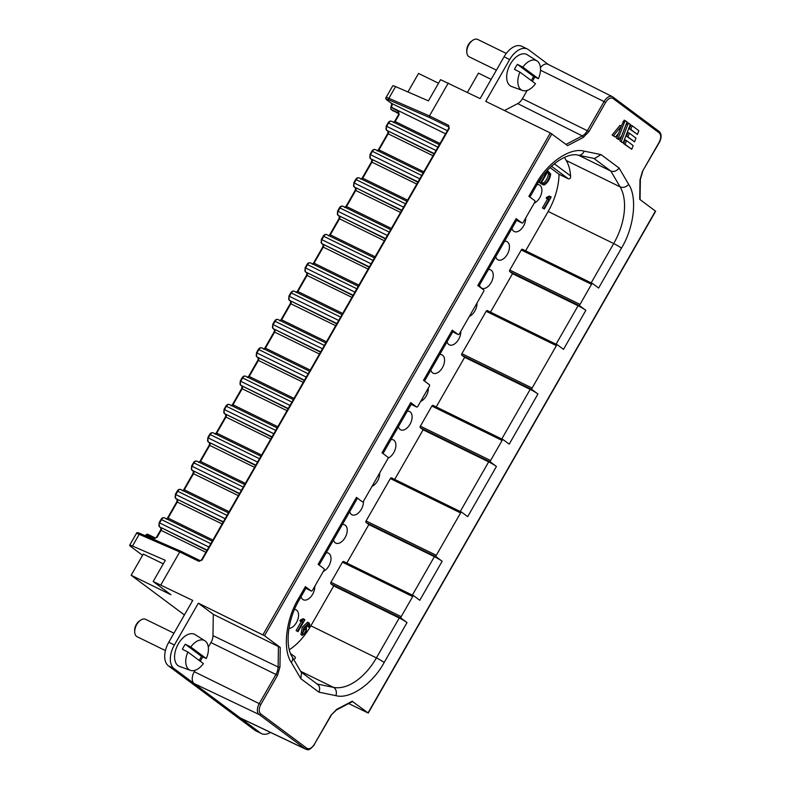 <?xml version="1.0" encoding="UTF-8"?>
<svg xmlns="http://www.w3.org/2000/svg" width="789" height="789" viewBox="0 0 789 789"><rect width="100%" height="100%" fill="white"/><g stroke="black" fill="none" stroke-linecap="round" stroke-linejoin="round"><path stroke-width="1.18" d="M173.955 633.202L145.62 619.335A9.675 5.701 116.1 0 0 140.541 620.243A9.675 5.701 116.1 0 0 134.722 632.137A9.675 5.701 116.1 0 0 136.576 636.388A9.675 5.701 116.1 0 0 137.108 636.713L165.434 650.58M506.291 53.435L477.72 39.45A9.675 5.701 116.1 0 0 472.641 40.367A9.675 5.701 116.1 0 0 466.822 52.261A9.675 5.701 116.1 0 0 468.676 56.502A9.675 5.701 116.1 0 0 469.208 56.828L496.419 70.152M203.394 663.579A16.5 9.724 -63.9 0 1 190.396 670.354A16.5 9.724 -63.9 0 1 188.906 669.545A16.5 9.724 -63.9 0 1 187.881 652.02L203.394 663.579M190.396 670.354L179.596 666.439A17.743 10.454 -63.9 0 1 177.998 665.581A17.743 10.454 -63.9 0 1 178.097 644.288A17.743 10.454 -63.9 0 1 195.159 634.642L204.874 640.776A16.5 9.724 -63.9 0 1 205.239 641.033A16.5 9.724 -63.9 0 1 206.274 658.559L201.422 656.261L185.307 644.248A17.121 10.089 116.1 0 0 182.427 649.268L187.881 652.02M199.153 660.413A17.121 10.089 116.1 0 0 201.422 656.261M519.981 72.134L535.494 83.703A16.5 9.724 -63.9 0 1 522.496 90.469A16.5 9.724 -63.9 0 1 521.006 89.67A16.5 9.724 -63.9 0 1 519.981 72.134L514.527 69.393A17.121 10.089 116.1 0 1 517.406 64.373L533.522 76.385L538.374 78.683L522.851 67.114L517.406 64.373M522.496 90.469L511.696 86.563A17.743 10.454 -63.9 0 1 510.098 85.695A17.743 10.454 -63.9 0 1 510.197 64.402A17.743 10.454 -63.9 0 1 527.259 54.757L536.974 60.891A16.5 9.724 -63.9 0 1 537.339 61.148A16.5 9.724 -63.9 0 1 538.374 78.683M531.253 80.537A17.121 10.089 116.1 0 0 533.522 76.385M294.494 609.463A10.158 5.987 -63.9 0 1 296.043 609.828A10.158 5.987 -63.9 0 1 296.605 610.173A10.158 5.987 -63.9 0 1 297.364 620.687A10.158 5.987 -63.9 0 1 288.932 628.448M326.143 552.862A10.158 5.987 -63.9 0 1 328.48 553.178A10.158 5.987 -63.9 0 1 329.052 553.523A10.158 5.987 -63.9 0 1 330.315 562.646A10.158 5.987 -63.9 0 1 323.362 571.325M488.361 269.611A10.158 5.987 -63.9 0 1 490.699 269.927A10.158 5.987 -63.9 0 1 491.271 270.272A10.158 5.987 -63.9 0 1 491.36 282.186A10.158 5.987 -63.9 0 1 481.773 288.182A10.158 5.987 -63.9 0 1 481.211 287.837A10.158 5.987 -63.9 0 1 479.505 285.076M460.766 331.4A10.158 5.987 -63.9 0 1 456.949 341.755A10.158 5.987 -63.9 0 1 449.326 344.832A10.158 5.987 -63.9 0 1 448.763 344.487A10.158 5.987 -63.9 0 1 447.067 341.726M504.585 241.286A10.158 5.987 -63.9 0 1 506.923 241.602A10.158 5.987 -63.9 0 1 507.485 241.947A10.158 5.987 -63.9 0 1 507.583 253.861A10.158 5.987 -63.9 0 1 497.987 259.857A10.158 5.987 -63.9 0 1 497.425 259.512A10.158 5.987 -63.9 0 1 495.729 256.75M525.661 218.099A10.158 5.987 -63.9 0 1 521.835 228.455A10.158 5.987 -63.9 0 1 514.211 231.532A10.158 5.987 -63.9 0 1 513.649 231.187A10.158 5.987 -63.9 0 1 511.953 228.425M407.252 411.237A10.158 5.987 -63.9 0 1 409.59 411.552A10.158 5.987 -63.9 0 1 410.162 411.897A10.158 5.987 -63.9 0 1 410.25 423.811A10.158 5.987 -63.9 0 1 400.664 429.808A10.158 5.987 -63.9 0 1 400.102 429.463A10.158 5.987 -63.9 0 1 398.396 426.701M314.772 586.326A10.158 5.987 -63.9 0 1 310.945 596.681A10.158 5.987 -63.9 0 1 303.331 599.758A10.158 5.987 -63.9 0 1 302.769 599.413A10.158 5.987 -63.9 0 1 301.063 596.652M537.033 184.636A10.158 5.987 -63.9 0 1 539.37 184.951A10.158 5.987 -63.9 0 1 539.932 185.297A10.158 5.987 -63.9 0 1 541.205 194.419A10.158 5.987 -63.9 0 1 534.252 203.098M342.367 524.537A10.158 5.987 -63.9 0 1 344.704 524.853A10.158 5.987 -63.9 0 1 345.266 525.198A10.158 5.987 -63.9 0 1 345.365 537.112A10.158 5.987 -63.9 0 1 335.769 543.108A10.158 5.987 -63.9 0 1 335.207 542.763A10.158 5.987 -63.9 0 1 333.51 540.001M363.443 501.321A10.158 5.987 -63.9 0 1 359.626 511.696A10.158 5.987 -63.9 0 1 351.993 514.783A10.158 5.987 -63.9 0 1 351.43 514.438A10.158 5.987 -63.9 0 1 349.734 511.676M439.7 354.586A10.158 5.987 -63.9 0 1 442.037 354.902A10.158 5.987 -63.9 0 1 442.599 355.247A10.158 5.987 -63.9 0 1 442.698 367.161A10.158 5.987 -63.9 0 1 433.102 373.158A10.158 5.987 -63.9 0 1 432.54 372.812A10.158 5.987 -63.9 0 1 430.843 370.051M391.028 439.562A10.158 5.987 -63.9 0 1 393.376 439.877A10.158 5.987 -63.9 0 1 393.938 440.223A10.158 5.987 -63.9 0 1 395.171 449.464A10.158 5.987 -63.9 0 1 388.089 458.093M348.699 703.561L368.246 713.059L352.269 701.352M260.656 713.838A1.292 1.036 126.7 0 1 259.088 714.499L305.323 748.939L240.32 717.99L174.063 668.618A19.35 11.401 -63.9 0 1 174.389 644.998L198.345 603.181L264.502 635.717L280.233 647.434L279.957 666.991L277.481 675.394L260.784 704.547C258.743 708.69 258.693 711.786 260.656 713.838L306.891 748.278A1.292 1.036 126.7 0 1 305.323 748.939A8.896 5.247 -63.9 0 0 305.846 749.254L240.892 718.335A9.675 5.701 -63.9 0 1 240.32 717.99L260.36 732.922A19.35 11.401 116.1 0 0 261.425 733.573A19.35 11.401 116.1 0 0 270.509 732.439M184.409 614.947L131.152 575.26L170.947 594.738L153.174 581.493L192.723 600.429L168.777 642.246A19.35 11.401 116.1 0 0 168.442 665.867L254.739 730.17A19.35 11.401 116.1 0 0 255.814 730.821L261.425 733.573M387.951 100.726A1.292 1.036 -53.3 0 0 388.07 100.834C385.9 99.345 385.239 98.23 386.068 97.511L392.774 85.804A12.9 1.144 29.8 0 1 395.595 86.593L428.437 100.864L440.568 79.679L480.116 98.605L504.072 56.788A19.35 11.401 116.1 0 1 521.825 46.295L527.437 49.046A19.35 11.401 -63.9 0 1 528.512 49.707L548.306 64.451M407.943 91.958L418.545 73.436L438.536 83.23M262.944 634.8L550.347 132.976L567.626 145.62L583.209 137.473L588.969 131.516L605.666 102.363C608.171 98.556 610.637 97.274 613.063 98.497L659.298 132.947C661.261 134.988 661.212 138.085 659.16 142.227L642.473 171.381L639.997 179.784L639.721 199.341L655.639 211.245L368.246 713.059M637.423 134.426L629.385 128.785L630.806 125.076L632.206 125.757L638.843 130.708L637.423 134.426L630.786 129.475L632.206 125.757M621.328 126.023L624.188 120.145L627.028 121.9L621.673 135.925L618.714 139.574L616.613 138.361L618.527 133.351M436.307 555.308L366.086 520.947L390.358 478.568L460.579 512.939L436.307 555.308A1.292 0.759 -63.9 0 0 436.287 556.886L442.146 561.255A6.45 0.572 -150.2 0 0 434.384 556.659L412.351 595.133M442.146 561.255L419.787 600.281L413.939 595.922A1.292 0.759 -63.9 0 0 413.86 595.873L343.639 561.502A1.292 0.759 -63.9 0 1 343.708 561.551L413.791 595.843M330.936 583.85L401.167 618.221L407.016 622.58A6.45 0.572 -150.2 0 0 399.254 617.994L333.717 585.921L330.936 583.85A1.292 0.759 -63.9 0 1 330.966 582.272L342.456 562.202L412.677 596.573A1.292 0.759 -63.9 0 1 413.86 595.873M412.677 596.573L401.187 616.643L330.966 582.272M401.167 618.221A1.292 0.759 -63.9 0 1 401.187 616.643M407.016 622.58L384.174 662.484C372.664 683.974 349.813 699.646 335.848 695.632L318.924 692.18C320.314 688.491 319.683 685.769 317.03 684.014M318.924 692.18L300.856 678.718L291.289 662.425C282.452 649.455 285.855 619.296 298.489 598.634L305.373 586.621L311.231 590.981L305.826 588.338L311.3 591.03A1.292 0.759 -63.9 0 1 311.231 590.981M383.02 453.557L411.661 403.534A6.45 0.572 -150.2 0 0 410.753 402.617L382.014 452.797L387.863 457.166A1.292 0.759 -63.9 0 1 387.843 458.734L363.571 501.114A1.292 0.759 -63.9 0 1 362.388 501.814A1.292 0.759 -63.9 0 1 362.319 501.774L356.46 497.405L318.145 564.313L324.003 568.682A1.292 0.759 -63.9 0 1 323.973 570.25L312.483 590.33A1.292 0.759 -63.9 0 1 311.3 591.03M410.753 402.617L416.602 406.986L411.207 404.343L416.681 407.025A1.292 0.759 -63.9 0 1 416.602 406.986M424.531 381.067L453.182 331.045A6.45 0.572 -150.2 0 0 452.265 330.137L423.525 380.318L429.374 384.677A1.292 0.759 -63.9 0 1 429.354 386.255L417.864 406.325A1.292 0.759 -63.9 0 1 416.681 407.025M452.265 330.137L458.113 334.497L452.718 331.853M478.815 286.279L517.042 219.529A6.45 0.572 -150.2 0 0 516.124 218.622L477.809 285.529L483.667 289.888A1.292 0.759 -63.9 0 1 483.637 291.466L459.376 333.836A1.292 0.759 -63.9 0 1 458.192 334.536A1.292 0.759 -63.9 0 1 458.113 334.497M516.124 218.622L521.983 222.981L516.578 220.338L522.052 223.021A1.292 0.759 -63.9 0 1 521.983 222.981M584.107 151.143A6.45 5.148 101.5 0 1 578.13 155.177L594.561 158.52L601.021 154.595L584.107 151.143C570.141 147.129 547.29 162.8 535.78 184.301L528.896 196.313L534.755 200.682A1.292 0.759 -63.9 0 1 534.735 202.25L523.235 222.32A1.292 0.759 -63.9 0 1 522.052 223.021M601.021 154.595L619.099 168.057L628.665 184.35C637.502 197.319 634.1 227.479 621.466 248.14L598.614 288.034L592.756 283.675A1.292 0.759 -63.9 0 0 592.687 283.626L522.466 249.265A1.292 0.759 -63.9 0 1 522.535 249.304L592.608 283.596M509.763 271.603L579.984 305.974L585.842 310.343A6.45 0.572 -150.2 0 0 578.081 305.757L512.534 273.675L509.763 271.603A1.292 0.759 -63.9 0 1 509.783 270.035L521.282 249.965L591.503 284.326A1.292 0.759 -63.9 0 1 592.687 283.626M591.503 284.326L580.014 304.406L509.783 270.035M579.984 305.974A1.292 0.759 -63.9 0 1 580.014 304.406M585.842 310.343L563.494 349.369L557.636 345.01A1.292 0.759 -63.9 0 0 557.567 344.961A1.292 0.759 -63.9 0 0 556.383 345.661L532.111 388.04L461.89 353.669L486.152 311.29A1.292 0.759 -63.9 0 1 487.336 310.59A1.292 0.759 -63.9 0 1 487.415 310.639L557.488 344.931M532.092 389.618L537.94 393.977A6.45 0.572 -150.2 0 0 530.178 389.391L464.642 357.309L461.861 355.247L532.092 389.618A1.292 0.759 -63.9 0 1 532.111 388.04M537.94 393.977L509.201 444.158L503.352 439.798A1.292 0.759 -63.9 0 0 503.274 439.749L433.053 405.378A1.292 0.759 -63.9 0 1 433.122 405.428L503.195 439.72M420.35 427.727L490.571 462.098L496.429 466.467A6.45 0.572 -150.2 0 0 488.667 461.871L423.121 429.798L420.35 427.727A1.292 0.759 -63.9 0 1 420.369 426.159L431.869 406.079L502.09 440.449A1.292 0.759 -63.9 0 1 503.274 439.749M502.09 440.449L490.6 460.52L420.369 426.159M490.571 462.098A1.292 0.759 -63.9 0 1 490.6 460.52M496.429 466.467L467.69 516.647L461.831 512.278A1.292 0.759 -63.9 0 0 461.762 512.239A1.292 0.759 -63.9 0 0 460.579 512.939M306.891 748.278C309.318 749.511 311.783 748.219 314.288 744.412L330.986 715.258L336.745 709.311L352.328 701.165M615.45 137.138L612.136 135.027L619.967 125.362L621.377 126.053L618.625 133.223L615.45 137.138L613.536 135.718L621.377 126.053M621.781 142.217L619.868 140.797L626.288 124.021L627.452 122.581L630.293 124.337L623.192 142.908L621.781 142.217M629.366 133.193L636.003 138.134L634.583 141.852L626.545 136.221L627.965 132.503L629.366 133.193L627.945 136.901L626.545 136.221M625.105 144.338L631.742 149.279L623.695 143.647L625.125 139.929L626.525 140.62L625.105 144.338L623.695 143.647M200.031 560.614L181.105 551.353L179.734 551.955L160.887 584.846M550.347 132.976L485.738 101.357L509.684 59.54A19.35 11.401 -63.9 0 1 527.437 49.046M448.28 83.032L429.443 115.924L429.541 117.561L448.616 126.891A1.292 1.036 126.7 0 1 448.744 126.98L448.734 128.282L201.57 559.855L200.11 560.644A1.292 0.759 -63.9 0 1 200.179 560.693M386.068 97.511A12.9 1.144 29.8 0 1 388.888 98.3L429.443 115.924L448.635 125.323L449.237 128.469L202.073 560.032L198.927 561.344L179.734 551.955L139.18 534.321A1.292 1.006 -66.5 0 1 140.649 533.768L180.878 551.255M153.174 581.493L165.315 560.308L132.473 546.037A12.9 1.144 -150.2 0 0 129.652 545.248A12.9 1.144 -150.2 0 0 131.487 547.073L142.562 555.328M163.284 563.859L143.282 554.075L131.152 575.26M491.143 79.364L478.459 73.15L467.433 92.402M629.385 128.785L630.786 129.475M616.613 138.361L618.014 139.051L624.434 122.275L623.024 121.585M618.714 139.574L618.014 139.051M624.434 122.275L625.598 120.835M346.805 563.05L368.838 524.586L434.384 556.659M368.838 524.586L366.066 522.515A1.292 0.759 116.1 0 1 366.086 520.947M619.099 168.057C616.623 171.095 613.872 172.091 610.814 171.045L620.105 186.855A51.61 30.406 -63.9 0 1 613.704 243.554L591.178 282.886M356.46 497.405A6.45 0.572 29.8 0 1 357.378 498.323L319.151 565.072M298.489 598.634A6.45 0.572 29.8 0 1 299.406 599.551L306.29 587.529A6.45 0.572 -150.2 0 0 305.373 586.621M300.856 678.718L301.487 672.731L292.167 656.872C284.947 645.806 287.324 619.809 299.406 599.551M280.233 647.434L213.286 614.315L198.345 603.181M612.136 135.027L613.536 135.718M626.288 124.021L627.689 124.701L628.853 123.262M619.868 140.797L621.278 141.478L627.689 124.701M623.192 142.908L621.278 141.478M627.945 136.901L634.583 141.852M631.742 149.279L633.163 145.57L626.525 140.62M260.784 704.547L259.246 703.63A8.896 5.247 116.1 0 0 259.088 714.499L194.094 683.54A9.675 5.701 -63.9 0 1 194.262 671.735L195.09 670.285M200.268 661.241L202.753 656.892M208.316 647.187L210.959 642.581A9.675 5.701 116.1 0 0 212.991 635.658L213.286 614.315M140.541 620.243L139.298 621.111A7.742 4.556 116.1 0 0 134.643 630.628L134.722 632.137M181.105 551.353L140.531 533.699C137.799 532.447 136.408 532.388 136.359 533.532L129.652 545.248M504.457 110.519L517.692 103.606A9.675 5.701 116.1 0 0 522.436 98.704L527.19 90.4M532.368 81.366L534.853 77.016M540.445 67.607A9.675 5.701 -63.9 0 1 548.039 64.323L612.313 96.643A8.896 5.247 116.1 0 0 604.118 101.446L587.42 130.599A10.454 6.154 -63.9 0 1 582.302 135.905L566.009 144.417M472.641 40.367L471.398 41.235A7.742 4.556 116.1 0 0 466.743 50.752L466.822 52.261M461.683 512.209L391.61 477.907A1.292 0.759 116.1 0 0 391.541 477.868A1.292 0.759 116.1 0 0 390.358 478.568M309.051 622.896L303.676 627.866L302.315 635.352L300.915 634.662L302.276 627.176L307.641 622.205L309.051 622.896L309.821 624.602L309.012 627.186L307.128 626.141L307.68 623.902M342.456 562.202A1.292 0.759 -63.9 0 1 343.639 561.502M394.707 479.416L423.121 429.798M431.869 406.079A1.292 0.759 -63.9 0 1 433.053 405.378M436.218 406.937L464.642 357.309M461.861 355.247A1.292 0.759 -63.9 0 1 461.89 353.669M490.502 312.148L512.534 273.675M521.282 249.965A1.292 0.759 -63.9 0 1 522.466 249.265M525.632 250.813L548.158 211.472A51.61 30.406 116.1 0 0 559.006 174.251L550.091 167.613M289.336 649.761A51.61 30.406 116.1 0 0 310.866 625.815L333.717 585.921M476.99 303.075A10.158 5.987 -63.9 0 1 469.356 316.399M428.328 388.05A10.158 5.987 -63.9 0 1 420.695 401.374M379.657 473.025A10.158 5.987 -63.9 0 1 372.033 486.349M542.901 184.705L544.232 184.991C547.832 182.723 549.982 179.064 550.692 174.024L547.517 170.7L540.495 182.969L539.084 182.289L542.428 176.45M541.806 184.172L539.084 182.289M542.428 207.941L544.341 209.006L542.428 207.941L547.596 198.907M548.276 198.276L547.536 198.808L548.03 199.124L546.619 198.433L546.59 197.408L549.312 196.066L550.712 196.757L548 198.098L546.59 197.408M296.122 630.598L298.035 631.664L296.122 630.598L301.299 621.564M301.97 620.933L301.24 621.466L301.723 621.781L300.323 621.091L300.293 620.065L303.006 618.724L304.416 619.414L301.694 620.756L300.293 620.065M559.006 174.251L568.366 178.837C570.033 179.034 570.782 178.067 570.585 175.917A51.61 30.406 116.1 0 0 566.265 160.502L564.421 157.376M578.584 155.265L610.814 171.045L593.811 158.372M293.636 659.367A51.61 30.406 116.1 0 0 293.735 659.338C295.54 658.647 295.865 657.76 294.701 656.685M185.307 644.248L190.751 647A16.5 9.724 -63.9 0 1 204.874 640.776M395.595 86.593L388.888 98.3A1.292 1.006 113.5 0 0 389.085 99.976C386.058 98.714 385.762 99.029 388.198 100.913L391.443 103.32L447.353 130.688M522.851 67.114A16.5 9.724 -63.9 0 1 536.974 60.891M390.742 107.817L391.068 107.817A1.292 0.759 116.1 0 0 391.038 109.395A1.292 1.036 126.7 0 1 390.91 109.316L398.859 113.794M309.012 627.186L308.568 623.833L305.57 627.206L305.008 626.93M309.101 624.996L307.7 624.306M308.538 626.831L307.128 626.141M302.315 635.352L306.329 631.969L306.457 627.255L305.57 627.206M540.495 182.969L543.217 184.853M544.341 209.006L551.166 197.092L550.712 196.757M543.828 208.631L549.262 199.144L546.136 198.118M298.035 631.664L304.86 619.75L304.416 619.414M297.532 631.289L302.966 621.801L299.83 620.775M288.281 633.636L288.389 632.482M206.274 658.559L190.751 647M303.913 634.169L306.467 629.661L305.945 628.152L302.207 632.778L302.749 634.376L303.913 634.169L302.503 633.488L305.077 628.222M547.477 172.12L541.609 182.358L544.538 183.906C547.408 181.855 549.193 178.778 549.884 174.675L547.477 172.12M542.783 183.235L543.394 183.64M205.89 552.3L161.055 530.356L157.1 537.279L153.954 538.591L146.458 534.922L146.143 535.484L158.244 541.402M391.058 107.265L398.553 111.486L399.145 114.632L395.19 121.545L440.025 143.49M306.467 629.661L305.067 628.971M549.884 174.675L547.329 172.377M544.538 183.906L543.138 183.216C546.008 181.164 547.783 178.087 548.473 173.984M542.28 183.097L543.138 183.216M655.452 211.058L368.059 712.881M551.896 133.893L264.502 635.717M260.36 732.922L254.739 730.17M174.063 668.618L168.442 665.867M174.389 644.998L168.777 642.246M509.684 59.54L504.072 56.788M132.473 546.037L139.18 534.321A12.9 1.144 -150.2 0 0 136.359 533.532M336.745 709.311A1.292 0.809 62.4 0 1 336.4 709.992L352.663 701.49M436.287 556.886L366.066 522.515M488.667 461.871L460.253 511.499M530.178 389.391L501.765 439.009M486.152 311.29L556.383 345.661M578.081 305.757L556.048 344.221M621.466 248.14A6.45 0.572 -150.2 0 0 613.704 243.554L548.158 211.472M628.665 184.35A6.45 4.852 149.6 0 1 620.105 186.855L566.265 160.502M535.78 184.301A6.45 0.572 29.8 0 1 536.698 185.208C548.079 164.447 567.755 152.169 578.13 155.177M291.289 662.425A6.45 4.852 -30.4 0 0 292.167 656.872M335.848 695.632A6.45 5.148 -78.5 0 0 333.461 687.357L317.198 684.043M384.174 662.484A6.45 0.572 -150.2 0 0 376.412 657.888A51.61 30.406 -63.9 0 1 333.461 687.357L300.648 671.301M399.254 617.994L376.412 657.888L310.866 625.815M583.209 137.473A1.292 0.809 -117.6 0 0 582.302 135.905L517.692 103.606M588.969 131.516L522.436 98.704M605.666 102.363L540.504 70.221M613.063 98.497A1.292 1.036 -53.3 0 0 612.777 96.929A8.896 5.247 116.1 0 0 612.313 96.643L659.131 131.447A1.292 1.036 -53.3 0 0 659.002 131.378L613.004 97.096M659.298 132.947A1.292 1.036 -53.3 0 0 659.131 131.447C661.675 133.943 661.754 137.602 659.348 142.415L659.16 142.227M642.473 171.381L659.348 142.415M639.997 179.784A1.292 0.651 0.8 0 0 640.352 179.35L642.65 171.568M330.986 715.258L336.4 709.992M314.288 744.412L331.173 715.445M277.481 675.394L275.943 674.477L259.246 703.63L194.262 671.735M279.957 666.991A1.292 0.651 -179.2 0 1 278.132 667.001A10.454 6.154 -63.9 0 1 275.943 674.477L210.959 642.581M278.428 646.329L278.132 667.001L212.991 635.658M198.927 561.344A1.292 0.759 -63.9 0 1 200.11 560.644L181.026 551.304M202.073 560.032L201.57 559.855M449.237 128.469L448.734 128.282M448.635 125.323A1.292 0.759 116.1 0 0 448.616 126.891L448.823 127.049M389.085 99.976L429.541 117.561M145.817 535.484L146.143 535.484A3.225 1.903 116.1 0 1 145.797 535.997M145.955 534.745L147.642 534.222A1.292 0.759 -63.9 0 0 146.458 534.922L145.324 535.79M445.578 133.785L391.383 107.265A3.225 1.903 116.1 0 0 391.443 103.32A1.292 1.036 126.7 0 1 391.305 103.241L388.07 100.834A1.292 1.036 -53.3 0 0 388.198 100.913M390.91 109.316L390.88 107.077C391.798 104.375 391.946 103.103 391.305 103.241A1.292 1.036 126.7 0 1 391.186 103.142M398.741 113.212L391.038 109.395L393.267 111.052M568.366 178.837L551.491 166.262M570.585 175.917L554.322 163.796M153.954 538.591A1.292 0.759 -63.9 0 1 155.137 537.891L147.642 534.222A1.292 0.759 -63.9 0 1 147.711 534.271L155.058 537.861M398.553 111.486A1.292 0.759 -63.9 0 0 398.534 113.054A1.292 1.036 126.7 0 1 398.662 113.143L399.145 114.632M222.113 523.975L177.278 502.031L168.087 518.097L212.922 540.041M238.337 495.65L193.502 473.716L184.31 489.772L229.135 511.716M254.561 467.325L209.726 445.391L200.524 461.447L245.359 483.391M270.785 439L225.95 417.065L216.748 433.122L261.583 455.066M286.999 410.674L242.164 388.74L232.972 404.796L277.807 426.741M303.223 382.349L258.388 360.415L249.196 376.471L294.031 398.415M319.446 354.024L274.611 332.09L265.42 348.146L310.245 370.09M335.67 325.699L290.835 303.765L281.634 319.821L326.468 341.765M351.894 297.374L307.059 275.44L297.857 291.496L342.692 313.44M368.108 269.059L323.273 247.115L314.081 263.171L358.916 285.115M384.332 240.734L339.497 218.79L330.305 234.846L375.14 256.79M400.556 212.409L355.721 190.465L346.529 206.521L391.354 228.465M416.779 184.084L371.944 162.139L362.743 178.196L407.578 200.14M433.003 155.758L388.168 133.814L378.967 149.871L423.801 171.815M206.955 550.446L159.556 526.855A1.292 1.036 126.7 0 1 159.417 526.766L160.956 527.92A1.292 1.036 126.7 0 0 161.094 527.999A1.933 1.144 116.1 0 1 161.055 530.356L160.552 530.178L156.597 537.092L157.1 537.279M156.774 537.279L155.137 537.891A1.292 0.759 -63.9 0 1 155.206 537.93M208.907 547.043L159.605 522.91L159.102 522.732L159.417 526.766M164.664 517.929A3.225 1.903 116.1 0 0 164.477 517.821A3.225 1.903 116.1 0 0 161.518 519.566L159.605 522.91A3.225 1.903 116.1 0 0 159.556 526.855L207.132 550.14M210.821 543.7L161.015 519.389C161.962 517.89 163.116 517.367 164.477 517.821L212.251 541.205M167.09 519.093A1.933 1.144 116.1 0 0 168.087 518.097L166.262 519.132M223.179 522.121L175.769 498.53A1.292 1.036 126.7 0 1 175.641 498.441L177.18 499.595A1.292 1.036 126.7 0 0 177.318 499.674A1.933 1.144 116.1 0 1 177.278 502.031L176.775 501.853L167.584 517.909M176.775 501.853L177.17 499.585A1.292 1.036 126.7 0 1 177.071 499.486M225.131 518.718L175.829 494.585L175.326 494.407L175.641 498.441M180.878 489.604A3.225 1.903 116.1 0 0 180.701 489.496A3.225 1.903 116.1 0 0 177.742 491.241L175.829 494.585A3.225 1.903 116.1 0 0 175.769 498.53L223.356 521.815M227.045 515.375L177.239 491.064C178.186 489.565 179.34 489.042 180.701 489.496L228.475 512.88M183.314 490.768A1.933 1.144 116.1 0 0 184.31 489.772L182.486 490.807M239.402 493.796L191.993 470.205A1.292 1.036 126.7 0 1 191.865 470.116L193.404 471.27A1.292 1.036 126.7 0 0 193.532 471.349A1.933 1.144 116.1 0 1 193.502 473.716L192.999 473.528L193.394 471.26A1.292 1.036 126.7 0 1 193.285 471.161M241.345 490.393L192.052 466.269A3.225 1.903 116.1 0 0 191.993 470.205L239.58 493.49M243.268 487.05L193.966 462.916L192.052 466.269L191.549 466.082L193.463 462.739C194.41 461.24 195.564 460.717 196.925 461.171A3.225 1.903 116.1 0 0 193.966 462.916L193.463 462.739M197.102 461.279A3.225 1.903 116.1 0 0 196.925 461.171L244.698 484.554M199.538 462.443A1.933 1.144 116.1 0 0 200.524 461.447L200.021 461.259L209.223 445.203L209.618 442.935A1.292 1.036 126.7 0 1 209.509 442.836M255.626 465.471L208.217 441.879A1.292 1.036 126.7 0 1 208.089 441.791L209.627 442.945A1.292 1.036 126.7 0 0 209.756 443.023A1.933 1.144 116.1 0 1 209.726 445.391L209.223 445.203M257.569 462.068L208.276 437.944A3.225 1.903 116.1 0 0 208.217 441.879L255.794 465.165M259.482 458.725L210.19 434.591L208.276 437.944L207.773 437.757L209.687 434.414C210.624 432.914 211.777 432.392 213.148 432.845A3.225 1.903 116.1 0 0 210.19 434.591L209.687 434.414M213.326 432.954A3.225 1.903 116.1 0 0 213.148 432.845L260.912 456.229M215.752 434.118A1.933 1.144 116.1 0 0 216.748 433.122L216.245 432.934L225.447 416.878L225.832 414.61A1.292 1.036 126.7 0 1 225.733 414.511M271.84 437.145L224.441 413.554A1.292 1.036 126.7 0 1 224.303 413.466L225.851 414.619A1.292 1.036 126.7 0 0 225.979 414.698A1.933 1.144 116.1 0 1 225.95 417.065L225.447 416.878M273.793 433.743L224.49 409.619A3.225 1.903 116.1 0 0 224.441 413.554L272.018 436.84M275.706 430.399L226.413 406.266L224.49 409.619L223.987 409.432L225.91 406.088C226.847 404.589 228.001 404.067 229.372 404.52A3.225 1.903 116.1 0 0 226.413 406.266L225.91 406.088M229.55 404.629A3.225 1.903 116.1 0 0 229.372 404.52L277.136 427.904M231.976 405.802A1.933 1.144 116.1 0 0 232.972 404.796L232.469 404.609L241.661 388.553L242.055 386.285M288.064 408.82L240.665 385.229A1.292 1.036 126.7 0 1 240.527 385.14L242.065 386.294A1.292 1.036 126.7 0 0 242.203 386.373A1.933 1.144 116.1 0 1 242.164 388.74L241.661 388.553M290.017 405.418L240.714 381.294A3.225 1.903 116.1 0 0 240.665 385.229L288.241 408.515M291.93 402.074L242.627 377.941L240.714 381.294L240.211 381.107L242.124 377.763C243.071 376.264 244.225 375.742 245.586 376.195A3.225 1.903 116.1 0 0 242.627 377.941L242.124 377.763M245.773 376.304A3.225 1.903 116.1 0 0 245.586 376.195L293.36 399.579M248.2 377.477A1.933 1.144 116.1 0 0 249.196 376.471L248.693 376.284L257.885 360.228L258.279 357.959A1.292 1.036 126.7 0 1 258.181 357.861M304.288 380.495L256.879 356.904A1.292 1.036 126.7 0 1 256.75 356.815L258.289 357.969A1.292 1.036 126.7 0 0 258.427 358.048A1.933 1.144 116.1 0 1 258.388 360.415L257.885 360.228M306.24 377.093L256.938 352.969A3.225 1.903 116.1 0 0 256.879 356.904L304.465 380.19M308.154 373.749L258.851 349.616L256.938 352.969L256.435 352.782L258.348 349.438C259.295 347.939 260.449 347.416 261.81 347.87A3.225 1.903 116.1 0 0 258.851 349.616L258.348 349.438M261.987 347.979A3.225 1.903 116.1 0 0 261.81 347.87L309.584 371.254M264.423 349.152A1.933 1.144 116.1 0 0 265.42 348.146L264.907 347.959L274.108 331.903L274.503 329.634A1.292 1.036 126.7 0 1 274.394 329.536M320.512 352.17L273.102 328.579A1.292 1.036 126.7 0 1 272.974 328.5L274.513 329.644A1.292 1.036 126.7 0 0 274.641 329.723A1.933 1.144 116.1 0 1 274.611 332.09L274.108 331.903M322.454 348.768L273.162 324.644A3.225 1.903 116.1 0 0 273.102 328.579L320.689 351.864M324.378 345.424L275.075 321.291L273.162 324.644L272.659 324.457L274.572 321.113C275.519 319.614 276.673 319.091 278.034 319.545A3.225 1.903 116.1 0 0 275.075 321.291L274.572 321.113M278.211 319.653A3.225 1.903 116.1 0 0 278.034 319.545L325.808 342.929M280.647 320.827A1.933 1.144 116.1 0 0 281.634 319.821L281.131 319.634L290.332 303.578L290.727 301.309A1.292 1.036 126.7 0 1 290.618 301.211M336.735 323.845L289.326 300.254A1.292 1.036 126.7 0 1 289.198 300.175L290.737 301.319A1.292 1.036 126.7 0 0 290.865 301.398A1.933 1.144 116.1 0 1 290.835 303.765L290.332 303.578M338.678 320.442L289.385 296.319A3.225 1.903 116.1 0 0 289.326 300.254L336.903 323.539M340.592 317.099L291.299 292.966L289.385 296.319L288.882 296.131L290.796 292.788C291.733 291.289 292.887 290.766 294.258 291.22A3.225 1.903 116.1 0 0 291.299 292.966L290.796 292.788M294.435 291.328A3.225 1.903 116.1 0 0 294.258 291.22L342.022 314.604M296.861 292.502A1.933 1.144 116.1 0 0 297.857 291.496L297.354 291.309L306.556 275.253L306.941 272.984M352.949 295.52L305.55 271.929A1.292 1.036 126.7 0 1 305.412 271.85L306.96 272.994A1.292 1.036 126.7 0 0 307.089 273.073A1.933 1.144 116.1 0 1 307.059 275.44L306.556 275.253M354.902 292.117L305.599 267.994A3.225 1.903 116.1 0 0 305.55 271.929L353.127 295.214M356.815 288.774L307.523 264.64L305.599 267.994L305.096 267.806L307.02 264.463C307.957 262.964 309.11 262.441 310.481 262.895A3.225 1.903 116.1 0 0 307.523 264.64L307.02 264.463M310.659 263.003A3.225 1.903 116.1 0 0 310.481 262.895L358.245 286.279M313.085 264.177A1.933 1.144 116.1 0 0 314.081 263.171L313.578 262.984L322.77 246.927L323.165 244.659M369.173 267.195L321.774 243.604A1.292 1.036 126.7 0 1 321.636 243.525L323.174 244.669A1.292 1.036 126.7 0 0 323.312 244.748A1.933 1.144 116.1 0 1 323.273 247.115L322.77 246.927M371.126 263.792L321.823 239.669A3.225 1.903 116.1 0 0 321.774 243.604L369.351 266.889M373.039 260.449L323.737 236.315L321.823 239.669L321.32 239.481L323.234 236.138C324.18 234.639 325.334 234.116 326.695 234.57A3.225 1.903 116.1 0 0 323.737 236.315L323.234 236.138M326.883 234.678A3.225 1.903 116.1 0 0 326.695 234.57L374.469 257.954M329.309 235.852A1.933 1.144 116.1 0 0 330.305 234.846L329.802 234.658L338.994 218.602L339.388 216.334M385.397 238.87L337.988 215.279A1.292 1.036 126.7 0 1 337.86 215.2L339.398 216.344A1.292 1.036 126.7 0 0 339.536 216.423A1.933 1.144 116.1 0 1 339.497 218.79L338.994 218.602M387.35 235.467L338.047 211.344A3.225 1.903 116.1 0 0 337.988 215.279L385.574 238.564M389.263 232.124L339.96 207.99L338.047 211.344L337.544 211.156L339.457 207.813C340.404 206.314 341.558 205.791 342.919 206.245A3.225 1.903 116.1 0 0 339.96 207.99L339.457 207.813M343.097 206.353A3.225 1.903 116.1 0 0 342.919 206.245L390.693 229.629M345.533 207.527A1.933 1.144 116.1 0 0 346.529 206.521L346.026 206.333L355.218 190.277L355.612 188.009M401.621 210.545L354.212 186.954A1.292 1.036 126.7 0 1 354.083 186.875L355.622 188.019A1.292 1.036 126.7 0 0 355.75 188.098A1.933 1.144 116.1 0 1 355.721 190.465L355.218 190.277M403.564 207.142L354.271 183.018A3.225 1.903 116.1 0 0 354.212 186.954L401.798 210.239M405.487 203.799L356.184 179.665L354.271 183.018L353.768 182.831L355.681 179.488C356.628 177.989 357.782 177.466 359.143 177.919A3.225 1.903 116.1 0 0 356.184 179.665L355.681 179.488M359.32 178.028A3.225 1.903 116.1 0 0 359.143 177.919L406.917 201.303M361.757 179.202A1.933 1.144 116.1 0 0 362.743 178.196L362.24 178.008L371.441 161.952L371.836 159.684M417.845 182.22L370.435 158.628A1.292 1.036 126.7 0 1 370.307 158.55L371.846 159.694A1.292 1.036 126.7 0 0 371.974 159.772A1.933 1.144 116.1 0 1 371.944 162.139L371.441 161.952M419.787 178.817L370.495 154.693A3.225 1.903 116.1 0 0 370.435 158.628L418.012 181.914M421.711 175.474L372.408 151.34L370.495 154.693L369.992 154.506L371.905 151.163C372.842 149.663 373.996 149.141 375.367 149.594A3.225 1.903 116.1 0 0 372.408 151.34L371.905 151.163M375.544 149.703A3.225 1.903 116.1 0 0 375.367 149.594L423.141 172.978M377.97 150.877A1.933 1.144 116.1 0 0 378.967 149.871L378.464 149.683L387.665 133.627L388.05 131.359M434.058 153.894L386.659 130.303A1.292 1.036 126.7 0 1 386.521 130.224L388.07 131.368A1.292 1.036 126.7 0 0 388.198 131.447A1.933 1.144 116.1 0 1 388.168 133.814L387.665 133.627M436.011 150.492L386.709 126.368A3.225 1.903 116.1 0 0 386.659 130.303L434.236 153.589M437.925 147.148L388.632 123.015L386.709 126.368L386.206 126.181L388.129 122.837C389.066 121.338 390.22 120.816 391.591 121.269A3.225 1.903 116.1 0 0 388.632 123.015L388.129 122.837M391.768 121.378A3.225 1.903 116.1 0 0 391.591 121.269L439.355 144.653M394.194 122.551A1.933 1.144 116.1 0 0 395.19 121.545L394.687 121.358L398.642 114.444M529.912 197.063L536.698 185.208M317.701 684.418L301.073 672.031M640.066 199.597L640.352 179.35M305.846 749.254C307.118 748.978 308.016 752.469 314.476 744.599M391.541 477.868L461.762 512.239M487.336 310.59L557.567 344.961M452.708 331.863L458.192 334.536M305.057 626.565L306.457 627.255M295.017 656.872L290.559 653.548M160.946 527.91L160.552 530.178M159.102 522.732L161.015 519.389M175.326 494.407L177.239 491.064M183.798 489.584L192.999 473.528M191.865 470.116L191.549 466.082M198.71 462.482L200.021 461.259M208.089 441.791L207.773 437.757M214.933 434.157L216.245 432.934M224.303 413.466L223.987 409.432M231.157 405.832L232.469 404.609M240.527 385.14L240.211 381.107M247.371 377.507L248.693 376.284M256.75 356.815L256.435 352.782M263.595 349.182L264.907 347.959M272.974 328.5L272.659 324.457M279.819 320.857L281.131 319.634M289.198 300.175L288.882 296.131M296.043 292.532L297.354 291.309M305.412 271.85L305.096 267.806M312.266 264.207L313.578 262.984M321.636 243.525L321.32 239.481M328.48 235.881L329.802 234.658M337.86 215.2L337.544 211.156M344.704 207.556L346.026 206.333M354.083 186.875L353.768 182.831M360.928 179.231L362.24 178.008M370.307 158.55L369.992 154.506M377.152 150.906L378.464 149.683M386.521 130.224L386.206 126.181M393.376 122.581L394.687 121.358"/></g></svg>

